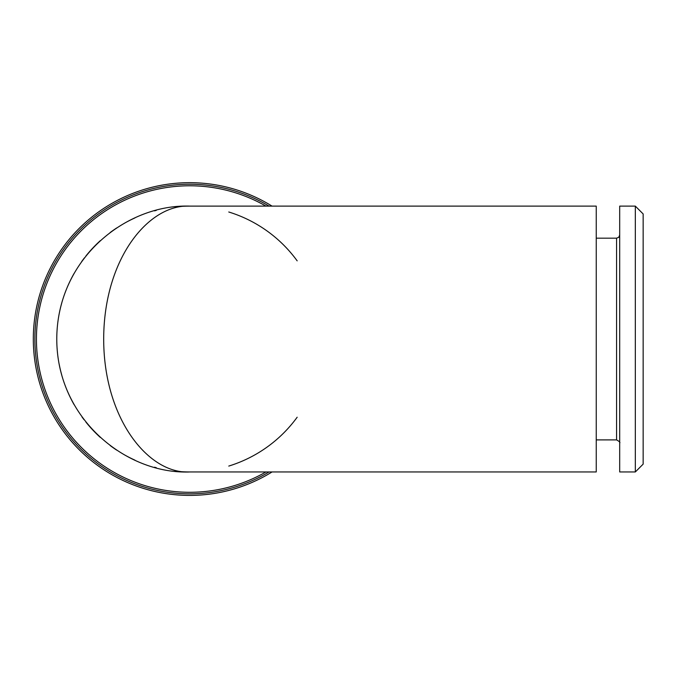 <?xml version="1.0" encoding="UTF-8"?>
<svg xmlns="http://www.w3.org/2000/svg" width="677" height="677" viewBox="0 0 677 677"><rect width="100%" height="100%" fill="white"/><g stroke="black" fill="none" stroke-linecap="round" stroke-linejoin="round"><path stroke-width="1.02" d="M643.15 464.134L643.15 213.94L635.331 206.121L635.331 471.954L643.15 464.134M635.331 471.954L619.692 471.954L619.692 206.121L635.331 206.121M272.052 471.954A156.37 156.37 0 0 1 39.291 381.862A156.37 156.37 0 0 1 272.052 206.121M269.048 471.954A154.805 154.805 0 0 1 40.451 380.203A154.805 154.805 0 0 1 269.048 206.121M228.775 466.072A132.912 132.912 0 0 0 297.169 417.218M297.169 260.857A132.912 132.912 0 0 0 228.775 212.003M175.013 206.934A132.912 132.912 -90 0 1 189.687 206.121C127.674 203.98 58.814 256.693 56.809 335.927C54.981 417.836 125.998 474.475 189.687 471.954L596.242 471.954L596.242 206.121L189.687 206.121C149.558 203.98 105.003 256.693 103.708 335.927C102.523 417.836 148.475 474.475 189.687 471.954A132.912 132.912 -90 0 1 175.013 471.141M265.951 471.954A153.239 153.239 -90 0 1 36.44 339.033A153.239 153.239 -90 0 1 265.951 206.121M156.277 467.68A132.912 132.912 -90 0 1 154.525 467.215M134.951 460.157A132.912 132.912 -90 0 1 124.729 454.995M116.723 450.137A132.912 132.912 -90 0 1 110.199 445.559M100.255 437.367A132.912 132.912 -90 0 1 85.92 422.093M84.083 419.748A132.912 132.912 -90 0 1 82.01 416.964M74.081 404.626A132.912 132.912 -90 0 1 65.094 385.331M61.709 374.923A132.912 132.912 -90 0 1 59.178 364.226M57.537 353.301A132.912 132.912 -90 0 1 56.809 335.927M57.537 324.774A132.912 132.912 -90 0 1 61.709 303.152M65.094 292.743A132.912 132.912 -90 0 1 74.081 273.449M81.587 261.694A132.912 132.912 -90 0 1 84.397 257.912M85.92 255.982A132.912 132.912 -90 0 1 100.255 240.707M110.123 232.566A132.912 132.912 -90 0 1 116.723 227.937M124.78 223.046A132.912 132.912 -90 0 1 134.951 217.918M154.525 210.86A132.912 132.912 -90 0 1 156.269 210.395M596.242 439.898L616.569 439.898L616.569 238.177L618.761 237.28L619.692 235.054M616.569 439.898C619.387 441.438 620.428 442.479 619.692 443.02M596.242 238.177L616.569 238.177"/></g></svg>
